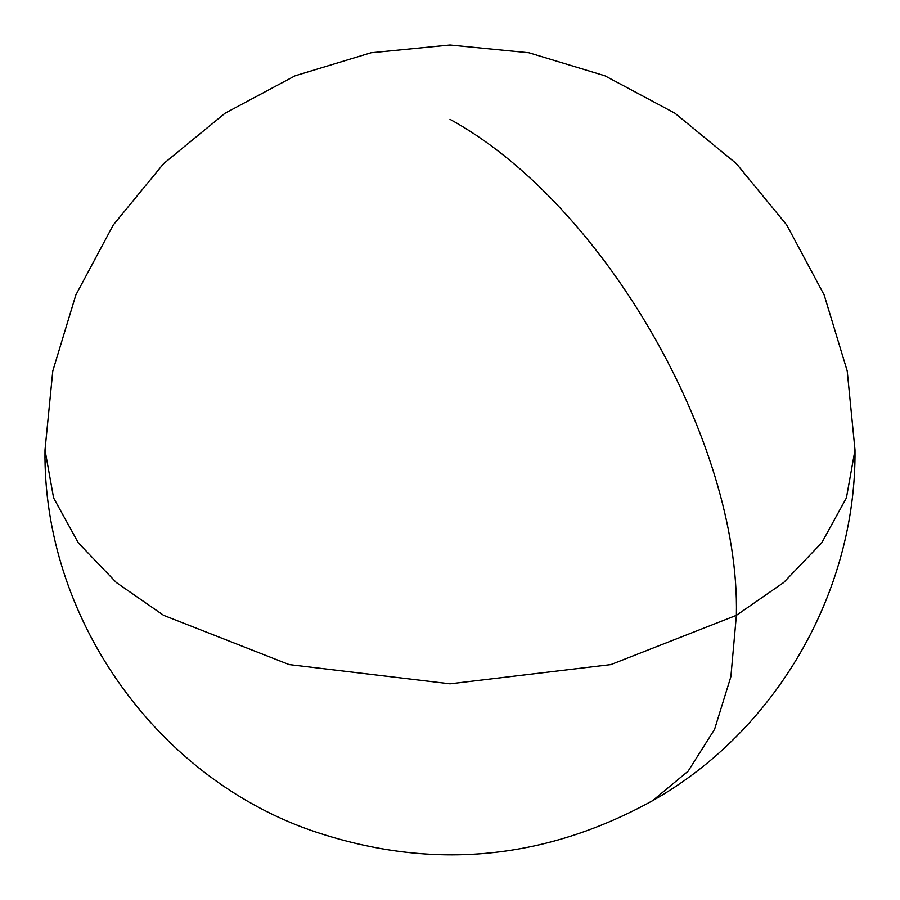 <?xml version="1.0" encoding="UTF-8"?>
<svg xmlns="http://www.w3.org/2000/svg" width="900" height="900" viewBox="0 0 900 900"><rect width="100%" height="100%" fill="white"/><g stroke="black" fill="none" stroke-linecap="round" stroke-linejoin="round"><path stroke-width="1.35" d="M45 450L52.785 370.969L75.847 294.975L113.288 224.944L163.676 163.564L225.079 113.198L295.11 75.791L371.059 52.762L450.011 45L528.93 52.762L604.856 75.78L674.887 113.175L736.29 163.541L786.69 224.921L824.153 294.952L847.215 370.957L855 450L846.405 497.914L821.689 542.869L783.709 582.491L736.38 615.341L610.852 664.594L450 683.82L289.147 664.594L163.62 615.341L116.291 582.491L78.323 542.88L53.595 497.925L45 450.011C42.739 615.555 153.585 774.641 309.6 829.89C428.243 871.031 542.543 861.311 652.5 800.741L688.117 771.188L714.577 729.304L730.879 676.676L736.38 615.341C740.329 440.921 603.023 203.107 450 119.317M855 450C856.305 591.998 776.059 730.913 652.5 800.741"/></g></svg>
